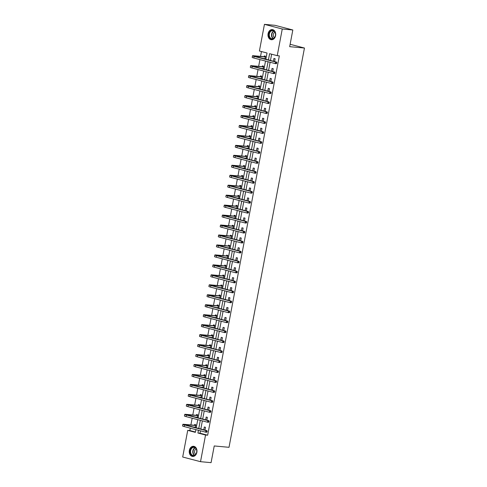 <?xml version="1.0" encoding="UTF-8"?>
<svg xmlns="http://www.w3.org/2000/svg" width="487" height="487" viewBox="0 0 487 487"><rect width="100%" height="100%" fill="white"/><g stroke="black" fill="none" stroke-linecap="round" stroke-linejoin="round"><path stroke-width="0.73" d="M275.605 35.642A5.083 3.859 95.2 0 1 271.381 39.727A5.083 3.859 95.2 0 1 268.087 33.676A5.083 3.859 95.2 0 1 272.312 29.597A5.083 3.859 95.2 0 1 275.605 35.642M196.87 452.35A5.083 3.859 95.2 0 1 192.645 456.435A5.083 3.859 95.2 0 1 189.352 450.39A5.083 3.859 95.2 0 1 193.576 446.305A5.083 3.859 95.2 0 1 196.87 452.35M265.853 59.292L267.04 53.004L259.407 51.007L264.441 24.35L275.003 25.318L292.827 29.981L289.674 46.673L304.454 48.03L229.012 447.309L214.231 445.952L211.072 462.65L200.516 461.682L182.686 457.019L187.726 430.362L195.36 432.359L195.877 429.619M190.289 428.164L189.839 430.557L187.726 430.362M261.452 51.543L260.539 56.382M259.93 59.597L258.658 66.342M258.049 69.562L256.771 76.307M256.168 79.521L254.89 86.266M254.281 89.48L253.009 96.225M252.4 99.445L251.128 106.19M250.519 109.405L249.247 116.15M248.638 119.364L247.359 126.109M246.757 129.329L245.478 136.074M244.87 139.288L243.597 146.033M242.989 149.247L241.716 155.992M241.108 159.212L239.835 165.957M239.227 169.172L237.954 175.917M237.346 179.131L236.067 185.876M235.458 189.096L234.186 195.841M233.577 199.055L232.305 205.8M231.696 209.014L230.424 215.759M229.815 218.98L228.543 225.725M227.934 228.939L226.656 235.684M226.053 238.898L224.775 245.643M224.166 248.863L222.894 255.608M222.285 258.822L221.013 265.567M220.404 268.781L219.132 275.526M218.523 278.747L217.245 285.492M216.642 288.706L215.364 295.451M214.755 298.665L213.483 305.41M212.874 308.63L211.602 315.375M210.993 318.589L209.72 325.334M209.112 328.548L207.833 335.293M207.231 338.514L205.952 345.259M205.344 348.473L204.071 355.218M203.463 358.432L202.19 365.177M201.581 368.397L200.309 375.142M199.7 378.356L198.428 385.101M197.819 388.316L196.541 395.06M195.938 398.281L194.66 405.026M194.051 408.24L192.779 414.985M192.17 418.199L190.898 424.944M264.441 24.35L282.265 29.007L277.231 55.67L269.597 53.673L268.404 59.962M292.827 29.981L282.265 29.007M304.454 48.03L290.124 44.287M271.509 71.224L272.044 68.393L273.25 68.71L272.714 71.54M267.747 91.148L268.282 88.317L269.488 88.634L268.952 91.459M263.984 111.066L264.514 108.242L265.719 108.552L265.184 111.383M260.216 130.991L260.752 128.16L261.957 128.477L261.422 131.307M256.454 150.915L256.99 148.085L258.195 148.401L257.66 151.226M252.686 170.834L253.222 168.009L254.427 168.319L253.891 171.15M248.924 190.758L249.46 187.927L250.665 188.244L250.129 191.074M245.162 210.682L245.698 207.852L246.897 208.168L246.367 210.993M241.394 230.601L241.929 227.77L243.135 228.086L242.599 230.917M237.632 250.525L238.167 247.694L239.373 248.011L238.837 250.842M233.87 270.449L234.399 267.619L235.605 267.935L235.069 270.76M230.101 290.368L230.637 287.537L231.842 287.854L231.307 290.684M226.339 310.292L226.875 307.461L228.08 307.778L227.545 310.609M222.571 330.216L223.107 327.386L224.312 327.702L223.777 330.527M218.809 350.135L219.345 347.304L220.55 347.621L220.014 350.451M215.047 370.059L215.583 367.228L216.782 367.545L216.252 370.376M211.279 389.984L211.815 387.153L213.02 387.463L212.484 390.294M207.517 409.902L208.052 407.071L209.258 407.388L208.722 410.218M203.755 429.826L204.284 426.996L205.49 427.312L204.954 430.143M271.643 54.209L270.455 60.498M270.121 62.263L268.574 70.457M268.24 72.222L266.687 80.416M266.352 82.181L264.806 90.381M264.471 92.146L262.925 100.34M262.59 102.106L261.044 110.299M260.709 112.065L259.163 120.265M258.828 122.03L257.276 130.224M256.947 131.989L255.395 140.183M255.06 141.948L253.514 150.148M253.179 151.914L251.633 160.107M251.298 161.873L249.752 170.066M249.417 171.832L247.865 180.026M247.536 181.797L245.984 189.991M245.649 191.756L244.103 199.95M243.768 201.715L242.222 209.909M241.887 211.681L240.341 219.874M240.006 221.64L238.46 229.834M238.125 231.599L236.572 239.793M236.238 241.564L234.691 249.758M234.357 251.523L232.81 259.717M232.476 261.482L230.929 269.676M230.595 271.448L229.048 279.641M228.713 281.407L227.161 289.601M226.832 291.366L225.28 299.56M224.945 301.331L223.399 309.525M223.064 311.29L221.518 319.484M221.183 321.25L219.637 329.443M219.302 331.215L217.75 339.409M217.421 341.174L215.869 349.368M215.534 351.133L213.988 359.327M213.653 361.098L212.107 369.292M211.772 371.057L210.226 379.251M209.891 381.017L208.345 389.21M208.01 390.982L206.458 399.176M206.123 400.941L204.577 409.135M204.242 410.9L202.695 419.094M202.361 420.865L200.814 429.059M200.48 430.825L200.029 433.217L207.663 435.214L279.343 55.859L277.231 55.67M205.636 419.867L206.171 417.036L207.371 417.347L206.841 420.178M209.398 399.943L209.934 397.112L211.139 397.429L210.603 400.259M213.16 380.018L213.696 377.188L214.901 377.504L214.365 380.335M216.928 360.1L217.464 357.269L218.669 357.58L218.133 360.41M220.69 340.176L221.226 337.345L222.431 337.661L221.895 340.492M224.458 320.251L224.988 317.421L226.193 317.737L225.658 320.568M228.22 300.333L228.756 297.502L229.961 297.819L229.426 300.643M231.982 280.409L232.518 277.578L233.723 277.894L233.188 280.725M235.751 260.484L236.286 257.653L237.486 257.97L236.956 260.801M239.513 240.566L240.048 237.735L241.254 238.052L240.718 240.876M243.275 220.641L243.81 217.811L245.016 218.127L244.48 220.958M247.043 200.717L247.579 197.886L248.784 198.203L248.248 201.034M250.805 180.799L251.341 177.968L252.546 178.285L252.01 181.109M254.573 160.874L255.103 158.044L256.308 158.36L255.772 161.191M258.335 140.95L258.871 138.125L260.076 138.436L259.541 141.267M262.097 121.032L262.633 118.201L263.838 118.518L263.303 121.342M265.865 101.107L266.401 98.277L267.6 98.593L267.071 101.424M269.628 81.183L270.163 78.358L271.369 78.669L270.833 81.499M273.396 61.265L273.925 58.434L275.131 58.75L274.595 61.575M207.663 435.214L205.551 435.019L200.516 461.682M196.212 427.854L197.759 419.66M198.093 417.895L199.64 409.701M199.974 407.936L201.527 399.742M201.862 397.97L203.408 389.777M203.743 388.011L205.289 379.817M205.624 378.052L207.17 369.858M207.505 368.087L209.051 359.893M209.386 358.128L210.938 349.934M211.267 348.168L212.819 339.975M213.154 338.203L214.7 330.009M215.035 328.244L216.581 320.05M216.916 318.285L218.462 310.091M218.797 308.32L220.349 300.126M220.678 298.361L222.23 290.167M222.565 288.401L224.111 280.208M224.446 278.436L225.992 270.242M226.327 268.477L227.873 260.283M228.208 258.518L229.761 250.324M230.089 248.553L231.642 240.359M231.976 238.593L233.523 230.4M233.857 228.634L235.404 220.441M235.738 218.669L237.285 210.475M237.619 208.71L239.166 200.516M239.501 198.751L241.053 190.557M241.382 188.786L242.934 180.592M243.269 178.826L244.815 170.633M245.15 168.867L246.696 160.673M247.031 158.902L248.577 150.708M248.912 148.943L250.464 140.749M250.793 138.984L252.345 130.79M252.68 129.018L254.226 120.825M254.561 119.059L256.107 110.866M256.442 109.1L257.988 100.906M258.323 99.135L259.875 90.941M260.204 89.176L261.756 80.982M262.091 79.217L263.637 71.023M263.972 69.251L265.518 61.058M198.434 430.289L197.917 433.028L205.551 435.019M268.075 61.727L266.523 69.921M266.188 71.686L264.642 79.88M264.307 81.652L262.761 89.845M262.426 91.611L260.88 99.805M260.545 101.57L258.993 109.764M258.664 111.535L257.112 119.729M256.777 121.494L255.231 129.688M254.896 131.453L253.35 139.647M253.015 141.419L251.469 149.612M251.134 151.378L249.588 159.572M249.253 161.337L247.7 169.531M247.366 171.302L245.819 179.496M245.485 181.261L243.938 189.455M243.603 191.221L242.057 199.414M241.722 201.186L240.176 209.38M239.841 211.145L238.289 219.339M237.96 221.104L236.408 229.298M236.073 231.069L234.527 239.263M234.192 241.028L232.646 249.222M232.311 250.988L230.765 259.181M230.43 260.953L228.878 269.147M228.549 270.912L226.997 279.106M226.662 280.871L225.116 289.065M224.781 290.83L223.235 299.03M222.9 300.796L221.354 308.989M221.019 310.755L219.473 318.948M219.138 320.714L217.586 328.914M217.251 330.679L215.704 338.873M215.37 340.638L213.823 348.832M213.489 350.597L211.942 358.797M211.608 360.563L210.061 368.756M209.727 370.522L208.174 378.716M207.846 380.481L206.293 388.681M205.958 390.446L204.412 398.64M204.077 400.405L202.531 408.599M202.196 410.364L200.65 418.564M200.315 420.33L198.763 428.523M189.839 430.557L195.427 432.018M264.155 56.632L264.289 55.914L265.494 56.23L264.958 59.061M262.274 66.591L262.408 65.879L263.613 66.189L263.077 69.02M260.393 76.556L260.527 75.838L261.732 76.155L261.196 78.979M258.512 86.516L258.646 85.797L259.851 86.114L259.315 88.944M256.625 96.475L256.765 95.762L257.97 96.073L257.434 98.904M254.744 106.44L254.878 105.722L256.083 106.038L255.553 108.863M252.863 116.399L252.997 115.681L254.202 115.997L253.666 118.828M250.982 126.358L251.115 125.646L252.321 125.956L251.785 128.787M249.101 136.323L249.234 135.605L250.44 135.922L249.904 138.746M247.213 146.283L247.353 145.564L248.559 145.881L248.023 148.712M245.332 156.242L245.472 155.523L246.672 155.84L246.142 158.671M243.451 166.207L243.585 165.489L244.791 165.805L244.255 168.63M241.57 176.166L241.704 175.448L242.91 175.764L242.374 178.595M239.689 186.125L239.823 185.407L241.028 185.724L240.493 188.554M237.808 196.091L237.942 195.372L239.147 195.689L238.612 198.513M235.921 206.05L236.061 205.331L237.26 205.648L236.731 208.479M234.04 216.009L234.174 215.291L235.379 215.607L234.844 218.438M232.159 225.974L232.293 225.256L233.498 225.572L232.963 228.397M230.278 235.933L230.412 235.215L231.617 235.531L231.082 238.362M228.397 245.892L228.531 245.174L229.736 245.491L229.2 248.321M226.51 255.858L226.65 255.139L227.855 255.456L227.319 258.28M224.629 265.817L224.763 265.098L225.968 265.415L225.438 268.246M222.748 275.776L222.882 275.058L224.087 275.374L223.551 278.205M220.867 285.741L221.001 285.023L222.206 285.339L221.67 288.164M218.986 295.7L219.12 294.982L220.325 295.299L219.789 298.129M217.099 305.659L217.239 304.941L218.444 305.258L217.908 308.088M215.217 315.625L215.357 314.906L216.557 315.217L216.027 318.048M213.336 325.584L213.47 324.866L214.676 325.182L214.14 328.013M211.455 335.543L211.589 334.825L212.795 335.141L212.259 337.972M209.574 345.508L209.708 344.79L210.914 345.1L210.378 347.931M207.693 355.467L207.827 354.749L209.033 355.066L208.497 357.896M205.806 365.427L205.946 364.708L207.145 365.025L206.616 367.855M203.925 375.392L204.059 374.673L205.264 374.984L204.729 377.815M202.044 385.351L202.178 384.633L203.383 384.949L202.848 387.78M200.163 395.31L200.297 394.592L201.502 394.908L200.967 397.739M198.282 405.275L198.416 404.557L199.621 404.867L199.086 407.698M196.395 415.234L196.535 414.516L197.74 414.833L197.205 417.663M194.514 425.194L194.648 424.475L195.853 424.792L195.317 427.623M200.029 433.217L197.917 433.028M194.879 427.507L194.356 427.093M207.054 431.914L207.176 431.275L206.75 431.238L206.634 431.878L207.054 431.914L206.652 432.261L205.599 432.164L205.898 430.569L184.482 424.968A4.888 0.396 -169.3 0 1 182.844 424.354A4.888 0.396 -169.3 0 1 184.037 424.317L194.368 425.267L195.549 424.713M195.384 427.269L192.712 426.941M195.719 425.51L184.445 424.652L206.957 430.66L207.176 431.275M206.634 431.878L205.599 432.164L184.183 426.563A4.888 0.396 -169.3 0 1 182.546 425.948L182.844 424.354M206.75 431.238L205.898 430.569L206.957 430.66M195.573 425.577L194.368 425.267M196.76 417.548L196.237 417.128M208.935 421.955L209.057 421.316L208.637 421.279L208.515 421.912L208.935 421.955L208.533 422.296L207.48 422.199L207.785 420.604L186.363 415.009A4.888 0.396 -169.3 0 1 184.731 414.388A4.888 0.396 -169.3 0 1 185.918 414.352L196.249 415.301L197.436 414.754M197.272 417.304L194.593 416.982M197.6 415.551L186.332 414.693L208.838 420.701L209.057 421.316M208.515 421.912L207.48 422.199L186.064 416.604A4.888 0.396 -169.3 0 1 184.427 415.989L184.731 414.388M208.637 421.279L207.785 420.604L208.838 420.701M197.454 415.618L196.249 415.301M198.647 407.582L198.118 407.169M210.816 411.99L210.938 411.357L210.518 411.314L210.396 411.953L210.816 411.99L210.421 412.337L209.361 412.239L209.666 410.644L188.25 405.044A4.888 0.396 -169.3 0 1 186.612 404.429A4.888 0.396 -169.3 0 1 187.799 404.393L198.13 405.342L199.317 404.788M199.153 407.345L196.474 407.016M199.481 405.586L188.213 404.734L210.719 410.742L210.938 411.357M210.396 411.953L209.361 412.239L187.945 406.645A4.888 0.396 -169.3 0 1 186.308 406.024L186.612 404.429M210.518 411.314L209.666 410.644L210.719 410.742M199.335 405.659L198.13 405.342M194.368 455.558A4.401 3.342 95.2 0 1 190.222 452.819A4.401 3.342 95.2 0 1 192.523 447.243A4.401 3.342 95.2 0 1 196.669 449.982A4.401 3.342 95.2 0 1 194.368 455.558M192.803 447.571A4.073 3.092 -84.8 0 0 190.563 451.948A4.073 3.092 -84.8 0 0 193.284 455.479A4.073 3.092 -84.8 0 0 194.508 455.272A4.073 3.092 -84.8 0 0 196.754 450.895A4.073 3.092 -84.8 0 0 194.033 447.364A4.073 3.092 -84.8 0 0 192.803 447.571M196.206 448.935A2.904 2.204 -84.8 0 0 196.133 448.959A2.904 2.204 -84.8 0 0 194.544 451.552A2.904 2.204 -84.8 0 0 195.713 454.328M194.021 446.384A5.053 3.835 -84.8 0 0 193.911 446.366A5.053 3.835 -84.8 0 0 192.389 446.628A5.053 3.835 -84.8 0 0 189.607 452.052A5.053 3.835 -84.8 0 0 192.986 456.435A5.053 3.835 -84.8 0 0 193.095 456.441L192.986 456.435M273.104 38.85A4.401 3.342 95.2 0 1 268.958 36.111A4.401 3.342 95.2 0 1 271.265 30.535A4.401 3.342 95.2 0 1 275.411 33.274A4.401 3.342 95.2 0 1 273.104 38.85M271.545 30.864A4.073 3.092 -84.8 0 0 269.299 35.234A4.073 3.092 -84.8 0 0 272.026 38.771A4.073 3.092 -84.8 0 0 273.25 38.558A4.073 3.092 -84.8 0 0 275.49 34.187A4.073 3.092 -84.8 0 0 272.769 30.657A4.073 3.092 -84.8 0 0 271.545 30.864M274.942 32.221A2.904 2.204 -84.8 0 0 274.875 32.252A2.904 2.204 -84.8 0 0 273.28 34.845A2.904 2.204 -84.8 0 0 274.449 37.621M272.647 29.658L272.744 29.67A5.053 3.835 -84.8 0 0 272.647 29.658A5.053 3.835 -84.8 0 0 271.125 29.92A5.053 3.835 -84.8 0 0 268.349 35.344A5.053 3.835 -84.8 0 0 271.722 39.721A5.053 3.835 -84.8 0 0 271.831 39.733M200.528 397.623L200.005 397.209M212.703 402.031L212.819 401.391L212.399 401.355L212.277 401.994L212.703 402.031L212.302 402.378L211.242 402.28L211.547 400.685L190.131 395.085A4.888 0.396 -169.3 0 1 188.493 394.47A4.888 0.396 -169.3 0 1 189.687 394.433L200.011 395.383L201.198 394.829M201.034 397.386L198.355 397.057M201.368 395.627L190.094 394.768L212.6 400.777L212.819 401.391M212.277 401.994L211.242 402.28L189.827 396.68A4.888 0.396 -169.3 0 1 188.189 396.065L188.493 394.47M212.399 401.355L211.547 400.685L212.6 400.777M201.216 395.694L200.011 395.383M202.409 387.664L201.886 387.244M214.584 392.072L214.706 391.432L214.28 391.396L214.158 392.029L214.584 392.072L214.183 392.412L213.129 392.315L213.428 390.72L192.012 385.126A4.888 0.396 -169.3 0 1 190.374 384.505A4.888 0.396 -169.3 0 1 191.568 384.468L201.898 385.418L203.079 384.87M202.915 387.421L200.236 387.098M203.249 385.667L191.975 384.809L214.487 390.817L214.706 391.432M214.158 392.029L213.129 392.315L191.714 386.721A4.888 0.396 -169.3 0 1 190.076 386.106L190.374 384.505M214.28 391.396L213.428 390.72L214.487 390.817M203.103 385.734L201.898 385.418M204.29 377.699L203.767 377.285M216.465 382.106L216.587 381.473L216.161 381.431L216.045 382.07L216.465 382.106L216.064 382.453L215.011 382.356L215.309 380.761L193.893 375.16A4.888 0.396 -169.3 0 1 192.255 374.546A4.888 0.396 -169.3 0 1 193.449 374.509L203.779 375.459L204.96 374.905M204.796 377.462L202.117 377.133M205.13 375.702L193.856 374.85L216.368 380.858L216.587 381.473M216.045 382.07L215.011 382.356L193.595 376.761A4.888 0.396 -169.3 0 1 191.957 376.141L192.255 374.546M216.161 381.431L215.309 380.761L216.368 380.858M204.984 375.775L203.779 375.459M206.171 367.74L205.648 367.326M218.346 372.147L218.468 371.508L218.048 371.471L217.926 372.111L218.346 372.147L217.945 372.494L216.892 372.397L217.19 370.802L195.774 365.201A4.888 0.396 -169.3 0 1 194.136 364.586A4.888 0.396 -169.3 0 1 195.33 364.55L205.66 365.5L206.841 364.946M206.683 367.502L204.004 367.174M207.012 365.743L195.744 364.885L218.249 370.893L218.468 371.508M217.926 372.111L216.892 372.397L195.476 366.796A4.888 0.396 -169.3 0 1 193.838 366.181L194.136 364.586M218.048 371.471L217.19 370.802L218.249 370.893M206.865 365.81L205.66 365.5M208.059 357.781L207.529 357.361M220.227 362.188L220.349 361.549L219.929 361.512L219.807 362.145L220.227 362.188L219.832 362.529L218.773 362.431L219.077 360.837L197.661 355.242A4.888 0.396 -169.3 0 1 196.024 354.621A4.888 0.396 -169.3 0 1 197.211 354.585L207.541 355.534L208.728 354.986M208.564 357.537L205.885 357.214M208.893 355.784L197.625 354.926L220.13 360.934L220.349 361.549M219.807 362.145L218.773 362.431L197.357 356.837A4.888 0.396 -169.3 0 1 195.719 356.222L196.024 354.621M219.929 361.512L219.077 360.837L220.13 360.934M208.746 355.851L207.541 355.534M209.94 347.815L209.416 347.401M222.109 352.223L222.23 351.59L221.81 351.547L221.688 352.186L222.109 352.223L221.713 352.57L220.654 352.472L220.958 350.877L199.542 345.277A4.888 0.396 -169.3 0 1 197.905 344.662A4.888 0.396 -169.3 0 1 199.098 344.626L209.422 345.575L210.609 345.021M210.445 347.578L207.766 347.249M210.78 345.819L199.506 344.966L222.011 350.975L222.23 351.59M221.688 352.186L220.654 352.472L199.238 346.878A4.888 0.396 -169.3 0 1 197.6 346.257L197.905 344.662M221.81 351.547L220.958 350.877L222.011 350.975M210.627 345.892L209.422 345.575M211.821 337.856L211.297 337.442M223.996 342.264L224.111 341.624L223.691 341.588L223.57 342.227L223.996 342.264L223.594 342.611L222.535 342.513L222.839 340.918L201.423 335.318A4.888 0.396 -169.3 0 1 199.786 334.703A4.888 0.396 -169.3 0 1 200.979 334.666L211.309 335.616L212.49 335.062M212.326 337.619L209.647 337.29M212.661 335.86L201.387 335.007L223.898 341.01L224.111 341.624M223.57 342.227L222.535 342.513L201.119 336.913A4.888 0.396 -169.3 0 1 199.487 336.298L199.786 334.703M223.691 341.588L222.839 340.918L223.898 341.01M212.509 335.927L211.309 335.616M213.702 327.897L213.178 327.477M225.877 332.304L225.998 331.665L225.572 331.629L225.451 332.262L225.877 332.304L225.475 332.645L224.422 332.548L224.72 330.953L203.304 325.359A4.888 0.396 -169.3 0 1 201.667 324.738A4.888 0.396 -169.3 0 1 202.86 324.701L213.19 325.651L214.371 325.103M214.207 327.654L211.528 327.331M214.542 325.9L203.268 325.042L225.779 331.05L225.998 331.665M225.451 332.262L224.422 332.548L203.006 326.954A4.888 0.396 -169.3 0 1 201.368 326.339L201.667 324.738M225.572 331.629L224.72 330.953L225.779 331.05M214.396 325.967L213.19 325.651M215.583 317.932L215.059 317.518M227.758 322.339L227.879 321.706L227.453 321.663L227.338 322.303L227.758 322.339L227.356 322.686L226.303 322.589L226.601 320.994L205.185 315.399A4.888 0.396 -169.3 0 1 203.548 314.779A4.888 0.396 -169.3 0 1 204.741 314.742L215.071 315.692L216.252 315.138M216.094 317.694L213.416 317.366M216.423 315.935L205.155 315.083L227.66 321.091L227.879 321.706M227.338 322.303L226.303 322.589L204.887 316.994A4.888 0.396 -169.3 0 1 203.249 316.373L203.548 314.779M227.453 321.663L226.601 320.994L227.66 321.091M216.277 316.008L215.071 315.692M217.464 307.973L216.94 307.559M229.639 312.38L229.761 311.741L229.34 311.704L229.219 312.344L229.639 312.38L229.243 312.727L228.184 312.63L228.488 311.035L207.072 305.434A4.888 0.396 -169.3 0 1 205.435 304.819A4.888 0.396 -169.3 0 1 206.622 304.783L216.952 305.733L218.139 305.179M217.975 307.735L215.297 307.407M218.304 305.976L207.036 305.124L229.541 311.126L229.761 311.741M229.219 312.344L228.184 312.63L206.768 307.029A4.888 0.396 -169.3 0 1 205.13 306.414L205.435 304.819M229.34 311.704L228.488 311.035L229.541 311.126M218.158 306.043L216.952 305.733M219.351 298.014L218.827 297.594M231.52 302.421L231.642 301.782L231.222 301.745L231.1 302.378L231.52 302.421L231.124 302.762L230.065 302.664L230.369 301.069L208.953 295.475A4.888 0.396 -169.3 0 1 207.316 294.854A4.888 0.396 -169.3 0 1 208.509 294.818L218.833 295.767L220.021 295.219M219.856 297.77L217.178 297.447M220.191 296.017L208.917 295.159L231.422 301.167L231.642 301.782M231.1 302.378L230.065 302.664L208.649 297.07A4.888 0.396 -169.3 0 1 207.012 296.455L207.316 294.854M231.222 301.745L230.369 301.069L231.422 301.167M220.039 296.084L218.833 295.767M221.232 288.048L220.708 287.634M233.407 292.462L233.523 291.823L233.103 291.78L232.981 292.419L233.407 292.462L233.005 292.803L231.946 292.705L232.25 291.11L210.834 285.516A4.888 0.396 -169.3 0 1 209.197 284.895A4.888 0.396 -169.3 0 1 210.39 284.858L220.721 285.808L221.902 285.254M221.737 287.811L219.059 287.482M222.072 286.052L210.798 285.199L233.303 291.208L233.523 291.823M232.981 292.419L231.946 292.705L210.53 287.111A4.888 0.396 -169.3 0 1 208.893 286.49L209.197 284.895M233.103 291.78L232.25 291.11L233.303 291.208M221.92 286.125L220.721 285.808M223.113 278.089L222.589 277.675M235.288 282.497L235.41 281.857L234.984 281.821L234.862 282.46L235.288 282.497L234.886 282.844L233.833 282.746L234.131 281.151L212.716 275.551A4.888 0.396 -169.3 0 1 211.078 274.936A4.888 0.396 -169.3 0 1 212.271 274.899L222.602 275.849L223.783 275.295M223.618 277.852L220.94 277.523M223.953 276.092L212.679 275.24L235.191 281.249L235.41 281.857M234.862 282.46L233.833 282.746L212.417 277.146A4.888 0.396 -169.3 0 1 210.78 276.531L211.078 274.936M234.984 281.821L234.131 281.151L235.191 281.249M223.807 276.159L222.602 275.849M224.994 268.13L224.47 267.71M237.169 272.537L237.291 271.898L236.865 271.862L236.749 272.495L237.169 272.537L236.767 272.878L235.714 272.781L236.012 271.186L214.597 265.592A4.888 0.396 -169.3 0 1 212.959 264.971A4.888 0.396 -169.3 0 1 214.152 264.934L224.483 265.884L225.664 265.336M225.499 267.887L222.827 267.564M225.834 266.133L214.56 265.275L237.072 271.283L237.291 271.898M236.749 272.495L235.714 272.781L214.298 267.186A4.888 0.396 -169.3 0 1 212.661 266.572L212.959 264.971M236.865 271.862L236.012 271.186L237.072 271.283M225.688 266.2L224.483 265.884M226.875 258.165L226.352 257.751M239.05 262.578L239.172 261.939L238.752 261.896L238.63 262.536L239.05 262.578L238.648 262.919L237.595 262.822L237.9 261.227L216.478 255.632A4.888 0.396 -169.3 0 1 214.846 255.011A4.888 0.396 -169.3 0 1 216.033 254.975L226.364 255.925L227.551 255.371M227.386 257.927L224.708 257.599M227.715 256.168L216.447 255.316L238.953 261.324L239.172 261.939M238.63 262.536L237.595 262.822L216.179 257.227A4.888 0.396 -169.3 0 1 214.542 256.606L214.846 255.011M238.752 261.896L237.9 261.227L238.953 261.324M227.569 256.241L226.364 255.925M228.762 248.206L228.233 247.792M240.931 252.613L241.053 251.974L240.633 251.937L240.511 252.576L240.931 252.613L240.535 252.96L239.476 252.863L239.781 251.268L218.365 245.667A4.888 0.396 -169.3 0 1 216.727 245.052A4.888 0.396 -169.3 0 1 217.914 245.016L228.245 245.965L229.432 245.411M229.267 247.968L226.589 247.639M229.596 246.209L218.328 245.357L240.834 251.365L241.053 251.974M240.511 252.576L239.476 252.863L218.06 247.262A4.888 0.396 -169.3 0 1 216.423 246.647L216.727 245.052M240.633 251.937L239.781 251.268L240.834 251.365M229.45 246.276L228.245 245.965M230.643 238.246L230.12 237.826M242.818 242.654L242.934 242.015L242.514 241.978L242.392 242.611L242.818 242.654L242.416 242.995L241.357 242.897L241.662 241.302L220.246 235.708A4.888 0.396 -169.3 0 1 218.608 235.087A4.888 0.396 -169.3 0 1 219.801 235.051L230.126 236L231.313 235.452M231.148 238.009L228.47 237.68M231.483 236.25L220.209 235.391L242.715 241.4L242.934 242.015M242.392 242.611L241.357 242.897L219.941 237.303A4.888 0.396 -169.3 0 1 218.304 236.688L218.608 235.087M242.514 241.978L241.662 241.302L242.715 241.4M231.331 236.317L230.126 236M232.524 228.281L232.001 227.867M244.699 232.695L244.821 232.055L244.395 232.013L244.273 232.652L244.699 232.695L244.297 233.036L243.244 232.938L243.543 231.343L222.127 225.749A4.888 0.396 -169.3 0 1 220.489 225.128A4.888 0.396 -169.3 0 1 221.682 225.091L232.013 226.041L233.194 225.487M233.03 228.044L230.351 227.715M233.364 226.285L222.09 225.432L244.602 231.441L244.821 232.055M244.273 232.652L243.244 232.938L221.828 227.344A4.888 0.396 -169.3 0 1 220.191 226.723L220.489 225.128M244.395 232.013L243.543 231.343L244.602 231.441M233.218 226.358L232.013 226.041M234.405 218.322L233.882 217.908M246.58 222.729L246.702 222.09L246.276 222.054L246.16 222.693L246.58 222.729L246.178 223.076L245.125 222.979L245.424 221.384L224.008 215.784A4.888 0.396 -169.3 0 1 222.37 215.169A4.888 0.396 -169.3 0 1 223.563 215.132L233.894 216.082L235.075 215.528M234.911 218.085L232.232 217.756M235.245 216.325L223.971 215.473L246.483 221.482L246.702 222.09M246.16 222.693L245.125 222.979L223.71 217.379A4.888 0.396 -169.3 0 1 222.072 216.764L222.37 215.169M246.276 222.054L245.424 221.384L246.483 221.482M235.099 216.392L233.894 216.082M236.286 208.363L235.763 207.943M248.461 212.77L248.583 212.131L248.163 212.095L248.041 212.728L248.461 212.77L248.06 213.111L247.006 213.02L247.305 211.419L225.889 205.824A4.888 0.396 -169.3 0 1 224.257 205.204A4.888 0.396 -169.3 0 1 225.444 205.173L235.775 206.117L236.956 205.569M236.798 208.126L234.119 207.797M237.126 206.366L225.858 205.508L248.364 211.516L248.583 212.131M248.041 212.728L247.006 213.02L225.591 207.419A4.888 0.396 -169.3 0 1 223.953 206.805L224.257 205.204M248.163 212.095L247.305 211.419L248.364 211.516M236.98 206.433L235.775 206.117M238.173 198.398L237.644 197.984M250.342 202.811L250.464 202.172L250.044 202.129L249.922 202.769L250.342 202.811L249.947 203.152L248.887 203.055L249.192 201.46L227.776 195.865A4.888 0.396 -169.3 0 1 226.138 195.244A4.888 0.396 -169.3 0 1 227.326 195.208L237.656 196.158L238.843 195.604M238.679 198.16L236 197.832M239.007 196.401L227.739 195.549L250.245 201.557L250.464 202.172M249.922 202.769L248.887 203.055L227.472 197.46A4.888 0.396 -169.3 0 1 225.834 196.839L226.138 195.244M250.044 202.129L249.192 201.46L250.245 201.557M238.861 196.474L237.656 196.158M240.054 188.439L239.531 188.025M252.223 192.846L252.345 192.207L251.925 192.17L251.803 192.809L252.223 192.846L251.828 193.193L250.768 193.095L251.073 191.501L229.657 185.9A4.888 0.396 -169.3 0 1 228.019 185.285A4.888 0.396 -169.3 0 1 229.213 185.249L239.537 186.198L240.724 185.644M240.56 188.201L237.881 187.872M240.895 186.442L229.62 185.59L252.126 191.598L252.345 192.207M251.803 192.809L250.768 193.095L229.353 187.495A4.888 0.396 -169.3 0 1 227.715 186.88L228.019 185.285M251.925 192.17L251.073 191.501L252.126 191.598M240.742 186.509L239.537 186.198M241.936 178.479L241.412 178.059M254.111 182.887L254.226 182.248L253.806 182.211L253.684 182.85L254.111 182.887L253.709 183.228L252.65 183.136L252.954 181.535L231.538 175.941A4.888 0.396 -169.3 0 1 229.901 175.326A4.888 0.396 -169.3 0 1 231.094 175.29L241.424 176.233L242.605 175.685M242.441 178.242L239.762 177.913M242.776 176.483L231.502 175.624L254.013 181.633L254.226 182.248M253.684 182.85L252.65 183.136L231.234 177.536A4.888 0.396 -169.3 0 1 229.602 176.921L229.901 175.326M253.806 182.211L252.954 181.535L254.013 181.633M242.623 176.55L241.424 176.233M243.817 168.514L243.293 168.1M255.992 172.928L256.113 172.288L255.687 172.246L255.565 172.885L255.992 172.928L255.59 173.269L254.537 173.171L254.835 171.576L233.419 165.982A4.888 0.396 -169.3 0 1 231.782 165.361A4.888 0.396 -169.3 0 1 232.975 165.324L243.305 166.274L244.486 165.72M244.322 168.277L241.643 167.948M244.657 166.517L233.383 165.665L255.894 171.674L256.113 172.288M255.565 172.885L254.537 173.171L233.121 167.577A4.888 0.396 -169.3 0 1 231.483 166.956L231.782 165.361M255.687 172.246L254.835 171.576L255.894 171.674M244.511 166.591L243.305 166.274M245.698 158.555L245.174 158.141M257.873 162.962L257.994 162.323L257.568 162.287L257.453 162.926L257.873 162.962L257.471 163.309L256.418 163.212L256.716 161.617L235.3 156.017A4.888 0.396 -169.3 0 1 233.663 155.402A4.888 0.396 -169.3 0 1 234.856 155.365L245.186 156.315L246.367 155.761M246.209 158.318L243.53 157.989M246.538 156.558L235.27 155.706L257.775 161.714L257.994 162.323M257.453 162.926L256.418 163.212L235.002 157.611A4.888 0.396 -169.3 0 1 233.364 156.997L233.663 155.402M257.568 162.287L256.716 161.617L257.775 161.714M246.392 156.625L245.186 156.315M247.579 148.596L247.055 148.176M259.754 153.003L259.875 152.364L259.455 152.328L259.334 152.967L259.754 153.003L259.358 153.344L258.299 153.253L258.603 151.652L237.187 146.057A4.888 0.396 -169.3 0 1 235.55 145.443A4.888 0.396 -169.3 0 1 236.737 145.406L247.067 146.35L248.254 145.802M248.09 148.358L245.411 148.03M248.419 146.599L237.151 145.741L259.656 151.749L259.875 152.364M259.334 152.967L258.299 153.253L236.883 147.652A4.888 0.396 -169.3 0 1 235.245 147.037L235.55 145.443M259.455 152.328L258.603 151.652L259.656 151.749M248.273 146.666L247.067 146.35M249.466 138.631L248.942 138.217M261.635 143.044L261.756 142.405L261.336 142.362L261.215 143.001L261.635 143.044L261.239 143.385L260.18 143.288L260.484 141.693L239.068 136.098A4.888 0.396 -169.3 0 1 237.431 135.477A4.888 0.396 -169.3 0 1 238.624 135.441L248.948 136.39L250.135 135.836M249.971 138.393L247.293 138.065M250.306 136.634L239.032 135.782L261.537 141.79L261.756 142.405M261.215 143.001L260.18 143.288L238.764 137.693A4.888 0.396 -169.3 0 1 237.126 137.072L237.431 135.477M261.336 142.362L260.484 141.693L261.537 141.79M250.154 136.707L248.948 136.39M251.347 128.671L250.823 128.258M263.522 133.079L263.637 132.44L263.217 132.403L263.096 133.042L263.522 133.079L263.12 133.426L262.061 133.328L262.365 131.733L240.949 126.133A4.888 0.396 -169.3 0 1 239.312 125.518A4.888 0.396 -169.3 0 1 240.505 125.482L250.835 126.431L252.016 125.877M251.852 128.434L249.174 128.105M252.187 126.675L240.913 125.823L263.418 131.831L263.637 132.44M263.096 133.042L262.061 133.328L240.645 127.728A4.888 0.396 -169.3 0 1 239.007 127.113L239.312 125.518M263.217 132.403L262.365 131.733L263.418 131.831M252.035 126.742L250.835 126.431M253.228 118.712L252.704 118.292M265.403 123.12L265.525 122.48L265.098 122.444L264.977 123.083L265.403 123.12L265.001 123.461L263.948 123.369L264.246 121.768L242.83 116.174A4.888 0.396 -169.3 0 1 241.193 115.559A4.888 0.396 -169.3 0 1 242.386 115.522L252.716 116.466L253.897 115.918M253.733 118.475L251.055 118.146M254.068 116.716L242.794 115.857L265.305 121.866L265.525 122.48M264.977 123.083L263.948 123.369L242.532 117.769A4.888 0.396 -169.3 0 1 240.895 117.154L241.193 115.559M265.098 122.444L264.246 121.768L265.305 121.866M253.922 116.783L252.716 116.466M255.109 108.747L254.585 108.333M267.284 113.161L267.406 112.521L266.979 112.479L266.864 113.118L267.284 113.161L266.882 113.501L265.829 113.404L266.127 111.809L244.711 106.215A4.888 0.396 -169.3 0 1 243.074 105.594A4.888 0.396 -169.3 0 1 244.267 105.557L254.598 106.507L255.778 105.953M255.614 108.51L252.942 108.181M255.949 106.75L244.675 105.898L267.186 111.907L267.406 112.521M266.864 113.118L265.829 113.404L244.413 107.81A4.888 0.396 -169.3 0 1 242.776 107.189L243.074 105.594M266.979 112.479L266.127 111.809L267.186 111.907M255.803 106.823L254.598 106.507M256.99 98.788L256.466 98.374M269.165 103.195L269.287 102.556L268.867 102.52L268.745 103.159L269.165 103.195L268.763 103.542L267.71 103.445L268.014 101.85L246.592 96.249A4.888 0.396 -169.3 0 1 244.961 95.635A4.888 0.396 -169.3 0 1 246.148 95.598L256.479 96.548L257.666 95.994M257.501 98.551L254.823 98.222M257.83 96.791L246.562 95.939L269.067 101.947L269.287 102.556M268.745 103.159L267.71 103.445L246.294 97.844A4.888 0.396 -169.3 0 1 244.657 97.23L244.961 95.635M268.867 102.52L268.014 101.85L269.067 101.947M257.684 96.858L256.479 96.548M258.877 88.829L258.353 88.409M271.046 93.236L271.168 92.597L270.748 92.56L270.626 93.2L271.046 93.236L270.65 93.577L269.591 93.486L269.895 91.885L248.48 86.29A4.888 0.396 -169.3 0 1 246.842 85.675A4.888 0.396 -169.3 0 1 248.029 85.639L258.36 86.583L259.547 86.035M259.382 88.591L256.704 88.263M259.711 86.832L248.443 85.974L270.949 91.982L271.168 92.597M270.626 93.2L269.591 93.486L248.175 87.885A4.888 0.396 -169.3 0 1 246.538 87.27L246.842 85.675M270.748 92.56L269.895 91.885L270.949 91.982M259.565 86.899L258.36 86.583M260.758 78.87L260.235 78.45M272.933 83.277L273.049 82.638L272.629 82.595L272.507 83.234L272.933 83.277L272.531 83.618L271.472 83.52L271.776 81.926L250.361 76.331A4.888 0.396 -169.3 0 1 248.723 75.71A4.888 0.396 -169.3 0 1 249.916 75.674L260.241 76.623L261.428 76.075M261.263 78.626L258.585 78.297M261.598 76.867L250.324 76.015L272.83 82.023L273.049 82.638M272.507 83.234L271.472 83.52L250.056 77.926A4.888 0.396 -169.3 0 1 248.419 77.305L248.723 75.71M272.629 82.595L271.776 81.926L272.83 82.023M261.446 76.94L260.241 76.623M262.639 68.904L262.116 68.49M274.814 73.312L274.936 72.673L274.51 72.636L274.388 73.275L274.814 73.312L274.412 73.659L273.359 73.561L273.657 71.966L252.242 66.366A4.888 0.396 -169.3 0 1 250.604 65.751A4.888 0.396 -169.3 0 1 251.797 65.715L262.128 66.664L263.309 66.11M263.144 68.667L260.466 68.338M263.479 66.908L252.205 66.055L274.717 72.064L274.936 72.673M274.388 73.275L273.359 73.561L251.943 67.961A4.888 0.396 -169.3 0 1 250.306 67.346L250.604 65.751M274.51 72.636L273.657 71.966L274.717 72.064M263.333 66.975L262.128 66.664M264.52 58.945L263.997 58.525M276.695 63.353L276.817 62.713L276.391 62.677L276.275 63.316L276.695 63.353L276.293 63.694L275.24 63.602L275.539 62.001L254.123 56.407A4.888 0.396 -169.3 0 1 252.485 55.792A4.888 0.396 -169.3 0 1 253.678 55.755L264.009 56.699L265.19 56.151M265.025 58.708L262.353 58.379M265.36 56.949L254.086 56.09L276.598 62.099L276.817 62.713M276.275 63.316L275.24 63.602L253.824 58.002A4.888 0.396 -169.3 0 1 252.187 57.387L252.485 55.792M276.391 62.677L275.539 62.001L276.598 62.099M265.214 57.016L264.009 56.699M185.176 424.968L185.243 424.627M184.183 426.563L184.482 424.968M187.063 415.003L187.124 414.668M186.064 416.604L186.363 415.009M188.944 405.044L189.005 404.709M187.945 406.645L188.25 405.044M194.41 455.308A4.073 3.092 95.2 0 1 192.773 451.406A4.073 3.092 95.2 0 1 195.007 447.772A4.073 3.092 95.2 0 1 195.104 447.73M195.324 447.882A3.939 2.995 -84.8 0 0 195.244 447.918A3.939 2.995 -84.8 0 0 193.083 451.425A3.939 2.995 -84.8 0 0 194.654 455.199M273.146 38.601A4.073 3.092 95.2 0 1 271.509 34.699A4.073 3.092 95.2 0 1 273.743 31.065A4.073 3.092 95.2 0 1 273.846 31.022M274.065 31.174A3.939 2.995 -84.8 0 0 273.98 31.211A3.939 2.995 -84.8 0 0 271.819 34.717A3.939 2.995 -84.8 0 0 273.39 38.491M190.825 395.085L190.892 394.744M189.827 396.68L190.131 395.085M192.706 385.12L192.773 384.785M191.714 386.721L192.012 385.126M194.587 375.16L194.654 374.826M193.595 376.761L193.893 375.16M196.474 365.201L196.535 364.866M195.476 366.796L195.774 365.201M198.355 355.236L198.416 354.901M197.357 356.837L197.661 355.242M200.236 345.277L200.297 344.942M199.238 346.878L199.542 345.277M202.117 335.318L202.184 334.983M201.119 336.913L201.423 335.318M203.998 325.353L204.065 325.018M203.006 326.954L203.304 325.359M205.885 315.393L205.946 315.059M204.887 316.994L205.185 315.399M207.766 305.434L207.827 305.099M206.768 307.029L207.072 305.434M209.647 295.475L209.708 295.134M208.649 297.07L208.953 295.475M211.528 285.51L211.595 285.175M210.53 287.111L210.834 285.516M213.409 275.551L213.476 275.216M212.417 277.146L212.716 275.551M215.291 265.592L215.357 265.251M214.298 267.186L214.597 265.592M217.178 255.626L217.239 255.291M216.179 257.227L216.478 255.632M219.059 245.667L219.12 245.332M218.06 247.262L218.365 245.667M220.94 235.708L221.007 235.367M219.941 237.303L220.246 235.708M222.821 225.743L222.888 225.408M221.828 227.344L222.127 225.749M224.702 215.784L224.769 215.449M223.71 217.379L224.008 215.784M226.589 205.824L226.65 205.484M225.591 207.419L225.889 205.824M228.47 195.859L228.531 195.524M227.472 197.46L227.776 195.865M230.351 185.9L230.412 185.565M229.353 187.495L229.657 185.9M232.232 175.941L232.299 175.6M231.234 177.536L231.538 175.941M234.113 165.976L234.18 165.641M233.121 167.577L233.419 165.982M236 156.017L236.061 155.682M235.002 157.611L235.3 156.017M237.881 146.057L237.942 145.716M236.883 147.652L237.187 146.057M239.762 136.092L239.823 135.757M238.764 137.693L239.068 136.098M241.643 126.133L241.71 125.798M240.645 127.728L240.949 126.133M243.524 116.174L243.591 115.833M242.532 117.769L242.83 116.174M245.405 106.209L245.472 105.874M244.413 107.81L244.711 106.215M247.293 96.249L247.353 95.915M246.294 97.844L246.592 96.249M249.174 86.29L249.234 85.949M248.175 87.885L248.48 86.29M251.055 76.325L251.122 75.99M250.056 77.926L250.361 76.331M252.936 66.366L253.003 66.031M251.943 67.961L252.242 66.366M254.817 56.407L254.884 56.066M253.824 58.002L254.123 56.407"/></g></svg>
